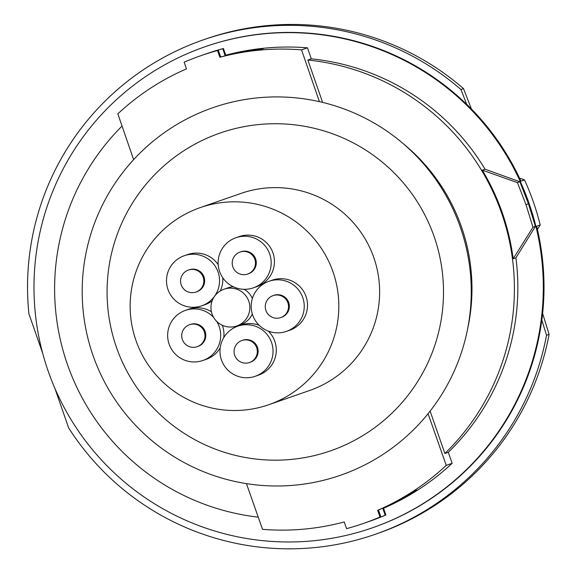 <?xml version="1.0" encoding="UTF-8"?>
<svg xmlns="http://www.w3.org/2000/svg" width="578" height="578" viewBox="0 0 578 578"><rect width="100%" height="100%" fill="white"/><g stroke="black" fill="none" stroke-linecap="round" stroke-linejoin="round"><path stroke-width="0.87" d="M200.169 207.625A104.343 104.336 -109.2 0 0 135.946 340.478A104.343 104.336 -109.2 0 0 268.799 404.708A104.343 104.336 -109.2 0 0 333.015 271.855A104.343 104.336 -109.2 0 0 200.169 207.625L240.975 193.413A104.343 104.336 -109.2 0 1 373.829 257.644A104.343 104.336 -109.2 0 1 309.606 390.497L268.799 404.708M434.15 236.633A168.227 168.212 70.8 0 1 330.616 450.826A168.227 168.212 70.8 0 1 116.431 347.277A168.227 168.212 70.8 0 1 219.965 133.084A168.227 168.212 70.8 0 1 434.15 236.633M460.428 227.486A194.54 194.526 70.8 0 1 340.695 475.181A194.54 194.526 70.8 0 1 93.015 355.434A194.54 194.526 70.8 0 1 212.74 107.732A194.54 194.526 70.8 0 1 460.428 227.486M366.488 522.368A247.601 247.579 -109.2 0 0 368.677 521.616L369.371 521.378A247.601 247.579 -109.2 0 0 385.866 514.962L383.532 508.264A240.527 240.506 -109.2 0 0 452.14 463.303L448.304 452.299A229.914 229.899 -109.2 0 0 515.916 257.853L535.423 226.381L532.974 227.233L513.177 258.8A229.914 229.899 -109.2 0 0 482.312 170.17L517.44 182.612L525.987 204.655L532.974 227.233M203.644 54.737A247.601 247.579 70.8 0 1 205.819 53.964L206.512 53.718A247.601 247.579 70.8 0 1 223.426 48.501L225.752 55.199A240.527 240.506 70.8 0 1 307.453 47.822L311.282 58.826L307.857 60.018A229.914 229.899 -109.2 0 1 444.879 453.492L430.119 411.103M535.423 226.381L528.429 203.803L519.882 181.767L485.05 169.217A229.914 229.899 -109.2 0 0 311.282 58.826M528.429 203.803L525.987 204.655M519.882 181.767L517.44 182.612M485.05 169.217L482.312 170.17M448.304 452.299L444.879 453.492M515.916 257.853L513.177 258.8M322.618 102.414L307.857 60.018M467.559 329.193A187.467 187.453 -109.2 0 0 402.837 143.351M307.453 47.822L301.543 49.874L319.41 101.663M301.543 49.874A240.527 240.506 -109.2 0 0 219.85 57.258L220.695 56.962A240.527 240.506 70.8 0 1 241.561 52.36L259.645 49.86L263.604 48.48L245.932 50.842L246.192 51.601M225.752 55.199L225.059 55.445A240.527 240.506 70.8 0 1 245.932 50.842M205.819 53.964A247.601 247.579 70.8 0 1 222.732 48.747L225.059 55.445M223.426 48.501L222.732 48.747M133.634 159.651L117.833 113.852A240.527 240.506 70.8 0 1 186.448 68.89L184.136 62.186A247.601 247.579 70.8 0 1 217.538 50.553L219.85 57.258M200.631 55.77L201.455 55.481A247.601 247.579 70.8 0 1 218.361 50.264L217.538 50.553M220.695 56.962L218.361 50.264M258.236 517.151A229.914 229.899 70.8 0 1 122.052 126.062M246.459 483.627L262.52 529.34A240.527 240.506 70.8 0 0 344.221 521.956L346.576 528.646A247.601 247.579 70.8 0 0 379.977 517.014L377.622 510.323A240.527 240.506 70.8 0 0 446.23 465.362L452.14 463.303M368.677 521.616A247.601 247.579 -109.2 0 0 385.165 515.208L382.838 508.51A240.527 240.506 -109.2 0 0 402.05 499.154L417.367 490.021L413.407 491.401L397.686 500.671A240.527 240.506 -109.2 0 1 378.467 510.027L377.622 510.323M383.532 508.264L382.838 508.51M378.467 510.027L380.801 516.725L379.977 517.014M363.483 523.43L364.306 523.141A247.601 247.579 -109.2 0 0 380.801 516.725M385.866 514.962L385.165 515.208M428.067 413.682L446.23 465.362M48.147 371.054A254.674 254.652 -109.2 0 0 372.391 527.815A254.674 254.652 -109.2 0 0 529.13 203.557A254.674 254.652 -109.2 0 0 204.887 46.796A254.674 254.652 -109.2 0 0 48.147 371.054M519.521 178.103L524.506 179.903A254.674 254.652 -109.2 0 1 540.206 224.972L536.63 226.215A254.674 254.652 -109.2 0 1 541.875 319.945L541.796 319.974A254.674 254.652 70.8 0 1 373.02 527.598L372.391 527.815M42.729 353.461L28.9 313.753A261.747 261.726 70.8 0 1 460.955 89.532L466.742 104.459A254.674 254.652 -109.2 0 0 205.515 46.58L204.887 46.796M54.831 388.214L68.652 427.915A261.747 261.726 70.8 0 0 375.346 534.274L377.918 533.378A261.747 261.726 70.8 0 0 549.1 334.373L542.634 313.486M541.796 319.974L546.528 335.269A261.747 261.726 70.8 0 1 375.346 534.274M524.506 179.903L520.937 181.145A254.674 254.652 -109.2 0 0 466.822 104.43L466.742 104.459M471.431 109.018L463.527 88.636L460.955 89.532M540.206 224.972L537.41 229.48M203.189 39.896L205.761 39.001A261.747 261.726 70.8 0 1 463.527 88.636M546.528 335.269L549.1 334.373M188.377 270.049A11.639 11.632 -109.2 0 0 181.217 284.867A11.639 11.632 -109.2 0 0 196.036 292.027A11.639 11.632 -109.2 0 0 203.196 277.216A11.639 11.632 -109.2 0 0 188.377 270.049L189.194 269.767A11.639 11.632 -109.2 0 1 204.012 276.927A11.639 11.632 -109.2 0 1 196.852 291.745L196.036 292.027M224.004 289.217A19.457 19.45 -109.2 0 0 212.032 313.984A19.457 19.45 -109.2 0 0 236.799 325.963A19.457 19.45 -109.2 0 0 248.771 301.189A19.457 19.45 -109.2 0 0 224.004 289.217L228.086 287.793A19.457 19.45 -109.2 0 1 233.302 286.746M252.311 313.955A19.457 19.45 -109.2 0 1 240.881 324.54L236.799 325.963M237.789 326.18A26.53 26.53 -109.2 0 0 221.461 359.95A26.53 26.53 -109.2 0 0 255.238 376.285A26.53 26.53 -109.2 0 0 271.566 342.508A26.53 26.53 -109.2 0 0 237.789 326.18L241.055 325.038A26.53 26.53 -109.2 0 1 259.146 325.277M268.344 331.151A26.53 26.53 -109.2 0 1 258.503 375.144L255.238 376.285M249.523 362.5L250.339 362.218A11.639 11.632 -109.2 0 0 257.499 347.4A11.639 11.632 -109.2 0 0 242.688 340.24L241.871 340.521A11.639 11.632 -109.2 0 0 234.711 355.34A11.639 11.632 -109.2 0 0 249.523 362.5A11.639 11.632 -109.2 0 0 256.683 347.689A11.639 11.632 -109.2 0 0 241.871 340.521M211.396 311.73A26.53 26.53 -109.2 0 0 188.71 309.237L185.444 310.372A26.53 26.53 -109.2 0 0 169.116 344.148A26.53 26.53 -109.2 0 0 202.892 360.477A26.53 26.53 -109.2 0 0 216.663 321.361M220.196 347.92A26.53 26.53 -109.2 0 1 206.158 359.343L202.892 360.477M197.177 346.699L197.994 346.41A11.639 11.632 -109.2 0 0 205.161 331.599A11.639 11.632 -109.2 0 0 190.343 324.431L189.526 324.72A11.639 11.632 -109.2 0 0 182.366 339.532A11.639 11.632 -109.2 0 0 197.177 346.699A11.639 11.632 -109.2 0 0 204.345 331.88A11.639 11.632 -109.2 0 0 189.526 324.72M213.557 317.315A26.53 26.53 -109.2 0 0 185.444 310.372M268.994 281.276A26.53 26.53 -109.2 0 0 252.665 315.053A26.53 26.53 -109.2 0 0 286.442 331.382A26.53 26.53 -109.2 0 0 302.771 297.605A26.53 26.53 -109.2 0 0 268.994 281.276L272.26 280.142A26.53 26.53 -109.2 0 1 306.029 296.471A26.53 26.53 -109.2 0 1 289.708 330.248L286.442 331.382M280.727 317.604L281.544 317.322A11.639 11.632 -109.2 0 0 288.704 302.504A11.639 11.632 -109.2 0 0 273.893 295.344L273.076 295.625A11.639 11.632 -109.2 0 0 265.909 310.444A11.639 11.632 -109.2 0 0 280.727 317.604A11.639 11.632 -109.2 0 0 287.887 302.785A11.639 11.632 -109.2 0 0 273.076 295.625M235.932 237.724A26.53 26.53 -109.2 0 0 219.604 271.501A26.53 26.53 -109.2 0 0 253.381 287.83A26.53 26.53 -109.2 0 0 269.709 254.053A26.53 26.53 -109.2 0 0 235.932 237.724L239.198 236.583A26.53 26.53 -109.2 0 1 272.975 252.918A26.53 26.53 -109.2 0 1 256.646 286.688L253.381 287.83M247.666 274.051L248.482 273.762A11.639 11.632 -109.2 0 0 255.649 258.951A11.639 11.632 -109.2 0 0 240.831 251.784L240.014 252.073A11.639 11.632 -109.2 0 0 232.855 266.884A11.639 11.632 -109.2 0 0 247.666 274.051A11.639 11.632 -109.2 0 0 254.833 259.233A11.639 11.632 -109.2 0 0 240.014 252.073M184.303 255.7A26.53 26.53 -109.2 0 0 167.974 289.477A26.53 26.53 -109.2 0 0 201.751 305.813A26.53 26.53 -109.2 0 0 218.072 272.036A26.53 26.53 -109.2 0 0 184.303 255.7L187.561 254.566A26.53 26.53 -109.2 0 1 218.202 264.666M212.133 300.9A26.53 26.53 -109.2 0 1 205.017 304.671L201.751 305.813M223.751 337.603A26.53 26.53 -109.2 0 0 222.4 325.32M252.369 298.515A19.457 19.45 -109.2 0 0 244.176 289.296M220.254 290.987A26.53 26.53 -109.2 0 0 222.747 277.729M401.782 498.395L402.05 499.154"/></g></svg>
